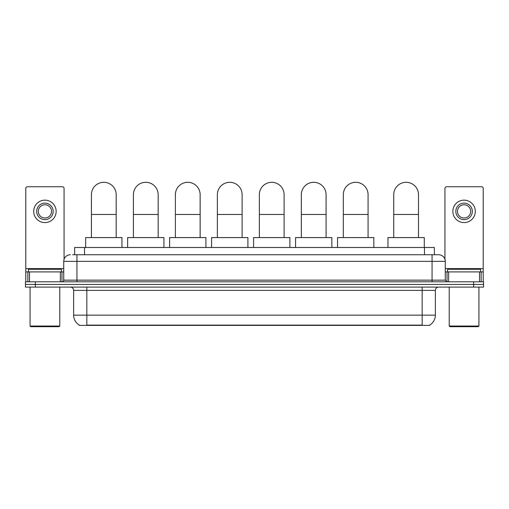 <?xml version="1.0" encoding="UTF-8"?>
<svg xmlns="http://www.w3.org/2000/svg" width="509" height="509" viewBox="0 0 509 509"><rect width="100%" height="100%" fill="white"/><g stroke="black" fill="none" stroke-linecap="round" stroke-linejoin="round"><path stroke-width="0.76" d="M74.632 254.748L74.632 247.489L434.368 247.489L434.368 254.748M429.755 325.054L429.755 325.378L79.245 325.378L79.245 325.054M79.347 325.111A11.554 11.554 0 0 1 73.633 315.147L86.835 315.147L86.835 325.111L422.165 325.111L422.165 315.147L435.367 315.147L435.367 290.391A3.302 3.302 0 0 1 438.663 287.089M73.633 315.147L73.633 290.391C73.442 288.387 72.342 287.286 70.337 287.089M429.653 325.111A11.554 11.554 0 0 0 435.367 315.147M35.35 281.814L483.55 281.814L483.55 284.448L25.45 284.448L25.45 287.089L35.35 287.089L35.35 284.448L25.45 284.448L25.45 281.814L35.35 281.814L35.35 284.448L483.55 284.448L483.55 287.089L35.35 287.089M72.8 254.748L438.663 254.748A6.598 6.598 0 0 1 445.267 261.346L445.267 280.16L446.915 281.814M72.647 254.748L76.935 254.748L76.935 261.346L63.733 261.346L63.733 280.16A1.648 1.648 0 0 1 62.085 281.814M70.337 254.748A6.598 6.598 0 0 0 63.733 261.346M445.267 261.346L432.065 261.346L432.065 254.748L438.663 254.748M60.355 281.814L60.355 271.908L29.49 271.908L29.49 281.814M64.064 259.285L64.064 188.406A1.648 1.648 0 0 0 62.416 186.758L27.429 186.758A1.648 1.648 0 0 0 25.781 188.406L25.781 271.908L29.49 271.908M60.355 271.908L63.733 271.908M25.781 281.814L25.781 271.908M44.926 203.129A8.252 8.252 0 0 0 36.673 211.381A8.252 8.252 0 0 0 44.926 219.633A8.252 8.252 0 0 0 53.171 211.381A8.252 8.252 0 0 0 44.926 203.129M44.926 204.777A6.598 6.598 0 0 0 38.321 211.381A6.598 6.598 0 0 0 44.926 217.979A6.598 6.598 0 0 0 51.524 211.381A6.598 6.598 0 0 0 44.926 204.777M44.926 222.598A11.223 11.223 0 0 0 56.143 211.381A11.223 11.223 0 0 0 44.926 200.158A11.223 11.223 0 0 0 33.702 211.381A11.223 11.223 0 0 0 44.926 222.598M59.114 326.695L30.731 326.695L30.069 326.04L59.776 326.04L59.114 326.695M30.069 287.089L30.069 326.04M59.776 287.089L59.776 326.04M61.424 271.908L61.424 269.267L28.421 269.267L28.421 271.908M91.423 237.582L91.423 194.68A12.375 12.375 0 0 1 103.804 182.305A12.375 12.375 0 0 1 116.179 194.68A12.375 12.375 0 0 0 103.804 182.305M116.179 237.582L116.179 194.68M121.956 247.489L121.956 237.582L85.652 237.582L85.652 247.489M133.409 237.582L133.409 194.68A12.375 12.375 0 0 1 145.784 182.305A12.375 12.375 0 0 1 158.159 194.68A12.375 12.375 0 0 0 145.784 182.305M158.159 237.582L158.159 194.68M163.936 247.489L163.936 237.582L127.632 237.582L127.632 247.489M175.389 237.582L175.389 194.68A12.375 12.375 0 0 1 187.764 182.305A12.375 12.375 0 0 1 200.139 194.68A12.375 12.375 0 0 0 187.764 182.305M200.139 237.582L200.139 194.68M205.916 247.489L205.916 237.582L169.612 237.582L169.612 247.489M217.368 237.582L217.368 194.68A12.375 12.375 0 0 1 229.75 182.305A12.375 12.375 0 0 1 242.125 194.68A12.375 12.375 0 0 0 229.75 182.305M242.125 237.582L242.125 194.68M247.902 247.489L247.902 237.582L211.591 237.582L211.591 247.489M259.355 237.582L259.355 194.68A12.375 12.375 0 0 1 271.73 182.305A12.375 12.375 0 0 1 284.105 194.68A12.375 12.375 0 0 0 271.73 182.305M284.105 237.582L284.105 194.68M289.882 247.489L289.882 237.582L253.577 237.582L253.577 247.489M301.334 237.582L301.334 194.68A12.375 12.375 0 0 1 313.709 182.305A12.375 12.375 0 0 1 326.084 194.68A12.375 12.375 0 0 0 313.709 182.305M326.084 237.582L326.084 194.68M331.862 247.489L331.862 237.582L295.557 237.582L295.557 247.489M343.314 237.582L343.314 194.68A12.375 12.375 0 0 1 355.689 182.305A12.375 12.375 0 0 1 368.071 194.68A12.375 12.375 0 0 0 355.689 182.305M368.071 237.582L368.071 194.68M373.841 247.489L373.841 237.582L337.537 237.582L337.537 247.489M393.743 237.582L393.743 194.68A12.375 12.375 0 0 1 406.125 182.305A12.375 12.375 0 0 1 418.5 194.68A12.375 12.375 0 0 0 406.125 182.305M418.5 237.582L418.5 194.68M424.277 247.489L424.277 237.582L387.973 237.582L387.973 247.489M479.51 281.814L479.51 271.908L448.645 271.908L448.645 281.814M479.51 271.908L483.219 271.908L483.219 188.406A1.648 1.648 0 0 0 481.571 186.758L446.584 186.758A1.648 1.648 0 0 0 444.936 188.406L444.936 259.285M445.267 271.908L448.645 271.908M483.219 271.908L483.219 281.814M464.074 203.129A8.252 8.252 0 0 0 455.829 211.381A8.252 8.252 0 0 0 464.074 219.633A8.252 8.252 0 0 0 472.327 211.381A8.252 8.252 0 0 0 464.074 203.129M464.074 204.777A6.598 6.598 0 0 0 457.476 211.381A6.598 6.598 0 0 0 464.074 217.979A6.598 6.598 0 0 0 470.679 211.381A6.598 6.598 0 0 0 464.074 204.777M464.074 222.598A11.223 11.223 0 0 0 475.298 211.381A11.223 11.223 0 0 0 464.074 200.158A11.223 11.223 0 0 0 452.857 211.381A11.223 11.223 0 0 0 464.074 222.598M478.269 326.695L449.886 326.695L449.224 326.04L478.931 326.04L478.269 326.695M449.224 287.089L449.224 326.04M478.931 287.089L478.931 326.04M480.579 271.908L480.579 269.267L447.576 269.267L447.576 271.908M420.841 325.378L420.841 325.054M88.159 325.378L88.159 325.054M84.532 254.748L84.532 247.489M424.468 254.748L424.468 247.489M422.165 287.089L422.165 290.391L73.633 290.391M435.367 290.391L422.165 290.391L422.165 315.147L86.835 315.147L86.835 287.089M473.65 287.089L473.65 281.814M76.935 281.814L76.935 280.16L445.267 280.16M63.733 280.16L76.935 280.16L76.935 261.346L432.065 261.346L432.065 281.814M63.733 268.612L25.781 268.612M61.977 271.908L61.977 281.814M25.806 271.908L25.806 281.814M27.868 281.814L27.868 271.908M91.423 214.48L116.179 214.48M133.409 214.48L158.159 214.48M175.389 214.48L200.139 214.48M217.368 214.48L242.125 214.48M259.355 214.48L284.105 214.48M301.334 214.48L326.084 214.48M343.314 214.48L368.071 214.48M393.743 214.48L418.5 214.48M483.219 268.612L445.267 268.612M483.194 281.814L483.194 271.908M481.132 271.908L481.132 281.814M447.023 281.814L447.023 271.908"/></g></svg>
